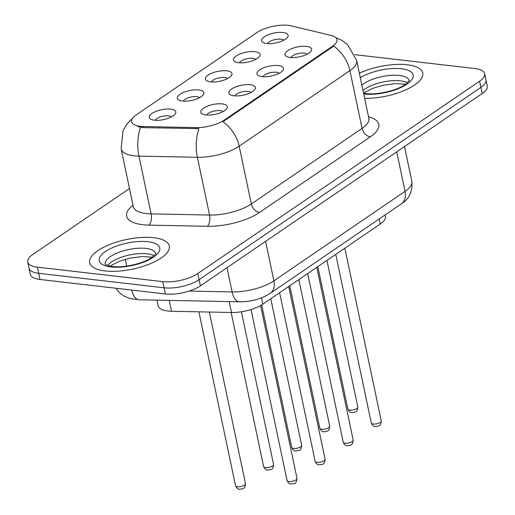 <?xml version="1.0" encoding="UTF-8"?>
<svg xmlns="http://www.w3.org/2000/svg" width="515" height="515" viewBox="0 0 515 515"><rect width="100%" height="100%" fill="white"/><g stroke="black" fill="none" stroke-linecap="round" stroke-linejoin="round"><path stroke-width="0.77" d="M250.251 84.724A13.564 5.041 168.1 0 1 254.719 89.662A13.564 5.041 168.1 0 1 234.029 95.79A13.564 5.041 168.1 0 1 230.392 94.792A13.564 5.041 168.1 0 1 233.54 87.891A13.564 5.041 168.1 0 1 250.251 84.724M251.037 92.468A8.478 3.148 -11.9 0 0 248.185 91.419A8.478 3.148 -11.9 0 0 234.892 95.867M278.332 65.559A13.564 5.041 168.1 0 1 282.799 70.504A13.564 5.041 168.1 0 1 262.109 76.626A13.564 5.041 168.1 0 1 258.472 75.628A13.564 5.041 168.1 0 1 261.614 68.733A13.564 5.041 168.1 0 1 278.332 65.559M279.117 73.304A8.478 3.148 -11.9 0 0 276.265 72.255A8.478 3.148 -11.9 0 0 262.972 76.709M306.406 46.395A13.564 5.041 168.1 0 1 310.88 51.339A13.564 5.041 168.1 0 1 290.19 57.461A13.564 5.041 168.1 0 1 286.552 56.463A13.564 5.041 168.1 0 1 289.694 49.569A13.564 5.041 168.1 0 1 306.406 46.395M307.197 54.139A8.478 3.148 -11.9 0 0 304.339 53.09A8.478 3.148 -11.9 0 0 291.052 57.545M222.171 103.888A13.564 5.041 168.1 0 1 226.645 108.826A13.564 5.041 168.1 0 1 205.955 114.954A13.564 5.041 168.1 0 1 202.311 113.957A13.564 5.041 168.1 0 1 205.459 107.056A13.564 5.041 168.1 0 1 222.171 103.888M222.963 111.633A8.478 3.148 -11.9 0 0 220.105 110.583A8.478 3.148 -11.9 0 0 206.811 115.032M198.726 89.977A13.564 5.041 168.1 0 1 203.2 94.915A13.564 5.041 168.1 0 1 182.51 101.043A13.564 5.041 168.1 0 1 178.866 100.045A13.564 5.041 168.1 0 1 182.014 93.144A13.564 5.041 168.1 0 1 198.726 89.977M199.517 97.721A8.478 3.148 -11.9 0 0 196.659 96.672A8.478 3.148 -11.9 0 0 183.372 101.12M226.806 70.812A13.564 5.041 168.1 0 1 231.28 75.75A13.564 5.041 168.1 0 1 210.59 81.879A13.564 5.041 168.1 0 1 206.946 80.881A13.564 5.041 168.1 0 1 210.094 73.98A13.564 5.041 168.1 0 1 226.806 70.812M227.598 78.557A8.478 3.148 -11.9 0 0 224.74 77.508A8.478 3.148 -11.9 0 0 211.446 81.956M254.886 51.648A13.564 5.041 168.1 0 1 259.354 56.592A13.564 5.041 168.1 0 1 238.664 62.714A13.564 5.041 168.1 0 1 235.027 61.716A13.564 5.041 168.1 0 1 238.175 54.815A13.564 5.041 168.1 0 1 254.886 51.648M255.672 59.392A8.478 3.148 -11.9 0 0 252.82 58.343A8.478 3.148 -11.9 0 0 239.526 62.798M282.967 32.484A13.564 5.041 168.1 0 1 287.434 37.428A13.564 5.041 168.1 0 1 266.744 43.55A13.564 5.041 168.1 0 1 263.107 42.552A13.564 5.041 168.1 0 1 266.249 35.657A13.564 5.041 168.1 0 1 282.967 32.484M283.752 40.228A8.478 3.148 -11.9 0 0 280.9 39.179A8.478 3.148 -11.9 0 0 267.607 43.633M170.652 109.135A13.564 5.041 168.1 0 1 175.119 114.079A13.564 5.041 168.1 0 1 154.429 120.207A13.564 5.041 168.1 0 1 150.792 119.21A13.564 5.041 168.1 0 1 153.934 112.309A13.564 5.041 168.1 0 1 170.652 109.135M171.437 116.886A8.478 3.148 -11.9 0 0 168.579 115.836A8.478 3.148 -11.9 0 0 155.292 120.285M385.053 214.967L385.368 216.461A25.435 9.444 168.1 0 1 380.282 223.986L262.817 304.159A25.435 9.444 168.1 0 1 231.486 312.489L171.54 311.266A25.435 9.444 168.1 0 1 167.871 311.028A25.435 9.444 168.1 0 1 158.189 305.897L156.978 300.142M143.582 126.555A22.892 8.498 168.1 0 1 140.28 126.336A22.892 8.498 168.1 0 1 131.563 121.72A22.892 8.498 168.1 0 1 136.147 114.942L256.773 32.612A22.892 8.498 168.1 0 1 291.162 25.827L331.1 35.438A22.892 8.498 168.1 0 1 336.926 39.558A22.892 8.498 168.1 0 1 332.349 46.331L224.231 120.124A22.892 8.498 168.1 0 1 196.028 127.617L143.582 126.555L143.814 127.669L137.917 126.548M105.163 270.935A40.691 15.115 -11.9 0 0 148.532 264.427A40.691 15.115 -11.9 0 0 169.313 245.938A40.691 15.115 -11.9 0 0 153.818 237.724A40.691 15.115 -11.9 0 0 110.448 244.232A40.691 15.115 -11.9 0 0 89.674 262.721A40.691 15.115 -11.9 0 0 105.163 270.935A40.691 15.115 -11.9 0 0 148.532 264.427A40.691 15.115 -11.9 0 0 169.313 245.938A40.691 15.115 -11.9 0 0 153.818 237.724A40.691 15.115 -11.9 0 0 110.448 244.232A40.691 15.115 -11.9 0 0 89.674 262.721A40.691 15.115 -11.9 0 0 105.163 270.935M364.659 98.359A40.691 15.115 -11.9 0 0 405.035 90.196A40.691 15.115 -11.9 0 0 422.731 72.982A40.691 15.115 -11.9 0 0 407.236 64.768A40.691 15.115 -11.9 0 0 359.354 73.188A40.691 15.115 -11.9 0 1 407.236 64.768A40.691 15.115 -11.9 0 1 422.731 72.982A40.691 15.115 -11.9 0 1 405.035 90.196A40.691 15.115 -11.9 0 1 364.659 98.359M129.484 188.509L32.812 254.487A25.435 9.444 -11.9 0 0 27.72 262.019L30.321 274.341A25.435 9.444 -11.9 0 0 40.003 279.471L165.386 293.956A25.435 9.444 -11.9 0 0 200.386 285.864L482.188 93.537L480.894 87.376A25.435 9.444 -11.9 0 0 485.98 79.844A25.435 9.444 -11.9 0 1 480.894 87.376L199.093 279.703L480.894 87.376L479.594 81.216A25.435 9.444 -11.9 0 0 484.679 73.684A25.435 9.444 -11.9 0 0 474.997 68.547L354.803 54.667M165.386 293.956L164.085 287.795A25.435 9.444 -11.9 0 0 199.093 279.703A25.435 9.444 -11.9 0 1 164.085 287.795L38.702 273.311L164.085 287.795L162.785 281.634A25.435 9.444 -11.9 0 0 197.792 273.542L479.594 81.216M29.02 268.18A25.435 9.444 -11.9 0 0 38.702 273.311A25.435 9.444 -11.9 0 1 29.02 268.18M335.896 37.743L341.13 39.951L347.516 44.477L356.695 60.57A33.913 12.592 168.1 0 1 349.91 70.613A29.67 20.471 55.7 0 0 333.726 46.131L222.982 121.707A29.67 20.471 -124.3 0 1 239.166 146.189A33.913 12.592 168.1 0 1 197.387 157.3A29.67 14.6 -88.8 0 1 198.906 128.602L143.814 127.669M27.72 262.019A25.435 9.444 -11.9 0 0 37.402 267.15L162.785 281.634M482.188 93.537A25.435 9.444 -11.9 0 0 487.28 86.005L484.679 73.684M169.248 300.387L171.54 311.266M332.349 46.331L332.503 47.09M224.231 120.124L224.392 120.883M196.028 127.617L196.267 128.737M229.194 301.61L231.486 312.489M261.485 297.837L262.817 304.159M379.22 218.952L380.282 223.986M368.54 116.796A42.391 15.74 168.1 0 1 370.304 136.842L259.566 212.425A42.391 15.74 168.1 0 1 207.339 226.31A8.478 4.172 91.2 0 0 209.566 215.064L197.387 157.3L138.947 156.109A33.913 12.592 168.1 0 1 134.055 155.794A33.913 12.592 168.1 0 1 121.147 148.944L133.321 206.715A33.913 12.592 -11.9 0 0 146.228 213.558A33.913 12.592 -11.9 0 0 151.12 213.88L209.566 215.064A33.913 12.592 -11.9 0 0 251.339 203.959L362.084 128.377A33.913 12.592 -11.9 0 0 368.869 118.334L369.249 119.216M140.511 127.263A29.67 14.6 -88.8 0 0 138.947 156.109L151.12 213.88A8.478 4.172 91.2 0 1 148.899 225.119A42.391 15.74 168.1 0 1 132.992 205.176M370.304 136.842A8.478 5.852 -124.3 0 1 362.084 128.377L349.91 70.613L239.166 146.189L251.339 203.959A8.478 5.852 -124.3 0 0 259.566 212.425M207.339 226.31L148.899 225.119M37.402 267.15L40.003 279.471M197.792 273.542L200.386 285.864M124.321 289.211A33.913 12.592 -11.9 0 0 126.825 289.584A33.913 12.592 -11.9 0 0 129.535 289.816M189.166 291.072L232.123 291.941L227.012 267.697M270.266 293.318A16.956 11.697 -124.3 0 0 273.903 280.836L405.048 191.329A33.913 12.592 -11.9 0 0 411.833 181.293C412.721 191.458 409.245 198.97 401.404 203.811L270.266 293.318L264.549 296.531C256.573 300.116 248.211 301.88 239.469 301.816A16.956 8.343 -88.8 0 1 232.123 291.941A33.913 12.592 -11.9 0 0 273.903 280.836L265.586 241.368M126.703 266.107L125.274 259.309M401.404 203.811A16.956 11.697 -124.3 0 0 405.048 191.329L396.73 151.867M239.469 301.816L139.063 299.775A16.956 8.343 -88.8 0 1 131.756 290.074M237.473 486.772A5.086 1.886 -11.9 0 0 242.893 485.954A5.086 1.886 -11.9 0 0 245.494 483.643C244.96 489.617 242.964 488.6 239.52 489.25C238.001 489.327 236.675 488.156 235.535 485.742A5.086 1.886 -11.9 0 0 237.473 486.772M297.013 478.39C296.486 484.37 294.49 483.347 291.046 483.997C289.391 484.023 288.065 482.851 287.061 480.489A5.086 1.886 -11.9 0 0 288.999 481.519A5.086 1.886 -11.9 0 0 294.419 480.701A5.086 1.886 -11.9 0 0 297.013 478.39L260.59 305.537M153.991 255.704A25.84 9.598 -11.9 0 0 147.052 253.798A25.84 9.598 -11.9 0 0 107.629 265.476M155.717 253.483A25.84 9.598 -11.9 0 0 145.912 248.404A25.84 9.598 -11.9 0 0 118.54 252.472A25.84 9.598 -11.9 0 0 105.157 264.137M147.979 241.709A30.926 11.485 -11.9 0 0 105.421 251.545A30.926 11.485 -11.9 0 0 111.002 266.95A30.926 11.485 -11.9 0 0 153.567 257.107A30.926 11.485 -11.9 0 0 147.979 241.709M265.553 467.607A5.086 1.886 -11.9 0 0 270.974 466.79A5.086 1.886 -11.9 0 0 273.574 464.478C273.04 470.459 271.045 469.435 267.6 470.086C266.081 470.163 264.755 468.991 263.616 466.577A5.086 1.886 -11.9 0 0 265.553 467.607M293.634 448.443A5.086 1.886 -11.9 0 0 299.054 447.625A5.086 1.886 -11.9 0 0 301.648 445.314C301.12 451.295 299.125 450.277 295.681 450.921C294.162 450.998 292.835 449.833 291.696 447.413A5.086 1.886 -11.9 0 0 293.634 448.443M321.708 429.278A5.086 1.886 -11.9 0 0 327.134 428.461A5.086 1.886 -11.9 0 0 329.729 426.156C329.201 432.13 327.199 431.113 323.761 431.757C322.242 431.834 320.909 430.669 319.776 428.248A5.086 1.886 -11.9 0 0 321.708 429.278M349.788 410.114A5.086 1.886 -11.9 0 0 355.208 409.303A5.086 1.886 -11.9 0 0 357.809 406.992C357.275 412.966 355.279 411.949 351.835 412.592C350.316 412.67 348.99 411.504 347.85 409.084A5.086 1.886 -11.9 0 0 349.788 410.114M325.094 459.226C324.566 465.206 322.57 464.189 319.126 464.833C317.472 464.858 316.139 463.687 315.141 461.324A5.086 1.886 -11.9 0 0 317.079 462.354A5.086 1.886 -11.9 0 0 322.499 461.537A5.086 1.886 -11.9 0 0 325.094 459.226L288.696 286.495M353.174 440.068C352.646 446.042 350.644 445.024 347.2 445.668C345.546 445.694 344.22 444.522 343.222 442.16A5.086 1.886 -11.9 0 0 345.153 443.19A5.086 1.886 -11.9 0 0 350.573 442.379A5.086 1.886 -11.9 0 0 353.174 440.068L316.77 267.33M381.255 420.903C380.72 426.877 378.725 425.86 375.281 426.504C373.626 426.529 372.3 425.358 371.296 423.002A5.086 1.886 -11.9 0 0 373.233 424.025A5.086 1.886 -11.9 0 0 378.654 423.214A5.086 1.886 -11.9 0 0 381.255 420.903L344.85 248.172M407.41 82.748A25.84 9.598 -11.9 0 0 400.47 80.842A25.84 9.598 -11.9 0 0 363.004 90.505M409.135 80.527A25.84 9.598 -11.9 0 0 399.331 75.448A25.84 9.598 -11.9 0 0 361.865 85.117M363.719 93.904A30.926 11.485 -11.9 0 0 364.42 93.988A30.926 11.485 -11.9 0 0 406.985 84.151A30.926 11.485 -11.9 0 0 401.397 68.752A30.926 11.485 -11.9 0 0 360.294 77.649M132.394 118.463L127.044 123.832L123.027 130.572L121.147 148.944M356.695 60.57L368.869 118.334M133.321 207.674L133.321 206.715M139.063 299.775L129.947 298.546L123.549 295.874L118.926 292.205L115.997 288.252M110.435 266.197L110.345 265.798M411.833 181.293L404.507 146.556M245.494 483.643L209.328 312.039M235.535 485.742L198.887 311.826M287.061 480.489L251.037 309.534M109.92 266.094L119.21 261.317L130.256 258.086L142.307 256.547L152.15 257.197M155.736 253.419C156.669 252.91 155.446 254.185 152.073 257.249C143.389 263.661 123.6 268.064 112.56 266.519C102.594 264.575 106.077 264.034 105.112 264.086M273.574 464.478L241.387 311.768M263.616 466.577L231.145 312.483M301.648 445.314L270.761 298.739M291.696 447.413L261.665 304.906M329.729 426.156L298.842 279.574M319.776 428.248L289.752 285.774M357.809 406.992L326.916 260.41M347.85 409.084L317.826 266.609M315.141 461.324L279.606 292.7M343.222 442.16L307.68 273.536M371.296 423.002L335.761 254.371M363.532 93.003L372.628 88.361L383.675 85.13L395.726 83.591L405.569 84.241M409.155 80.462C410.088 79.954 408.871 81.228 405.492 84.293C396.808 90.704 377.019 95.101 365.978 93.556L363.564 93.183"/></g></svg>
